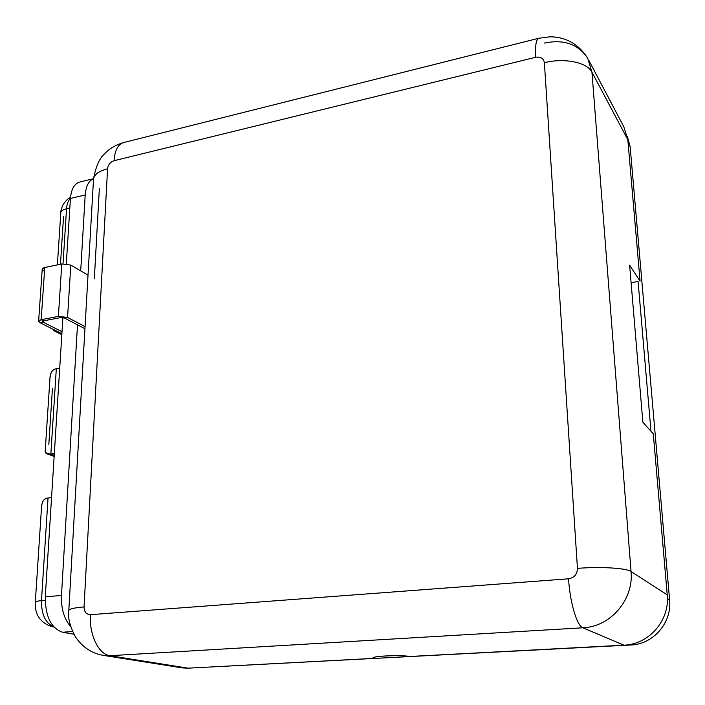 <?xml version="1.0" encoding="UTF-8"?>
<svg xmlns="http://www.w3.org/2000/svg" width="705" height="705" viewBox="0 0 705 705"><rect width="100%" height="100%" fill="white"/><g stroke="black" fill="none" stroke-linecap="round" stroke-linejoin="round"><path stroke-width="1.06" d="M588.869 60.454L623.775 126.715L627.82 139.713L591.944 72.157L631.054 571.517C626.41 568.071 600.352 566.494 577.448 568.371L544.383 62.719C564.238 57.625 587.318 62.331 591.944 72.157C587.318 62.331 564.238 57.625 544.383 62.719C543.581 58.321 540.673 56.515 535.659 57.29L114.025 160.714C110.297 162.018 108.147 164.714 107.565 168.786L84.054 606.934C74.862 607.701 69.777 608.838 68.817 610.327L68.782 610.891L68.817 610.327C69.777 608.838 74.862 607.701 84.054 606.934C84.195 611.896 86.31 614.478 90.399 614.672L568.556 578.796C574.293 577.774 577.254 574.302 577.448 568.371L544.383 62.719C543.581 58.321 540.673 56.515 535.659 57.29C535.069 46.151 536.038 39.824 538.585 38.299L550.085 36.783C566.071 36.995 578.602 44.124 587.662 58.171L591.944 72.157L631.054 571.517L667.238 594.879C670.023 620.162 649.014 644.476 623.951 645.181L410.063 656.461C400.502 654.901 372.963 655.967 373.148 657.862L373.579 658.391L373.571 657.527L373.579 658.391C367.913 656.355 399.065 654.672 410.063 656.461L623.951 645.181C649.014 644.476 670.023 620.162 667.238 594.879L653.288 433.848L642.854 422.172L629.627 265.186L640.07 281.154L627.82 139.713L591.944 72.157L587.662 58.171C578.179 44.089 563.753 39.066 544.392 43.093M181.846 667.829L188.05 668.173L373.579 658.391L188.05 668.173L182.216 667.891L103.653 655.421L109.865 655.703L188.05 668.173L109.865 655.703L103.653 655.421C92.152 653.614 82.776 647.49 75.55 637.064C69.883 626.401 67.645 617.492 68.817 610.327L93.545 178.621C94.585 174.223 99.255 170.945 107.565 168.786C99.255 170.945 94.585 174.223 93.545 178.621C95.95 166.151 99.687 157.832 104.763 153.664C109.028 148.896 115.135 145.239 123.067 142.692C117.761 144.789 114.748 150.791 114.025 160.714C110.297 162.018 108.147 164.714 107.565 168.786L84.054 606.934C84.195 611.896 86.31 614.478 90.399 614.672C89.094 634.632 98.656 654.434 109.865 655.703C98.656 654.434 89.094 634.632 90.399 614.672L568.556 578.796C574.293 577.774 577.254 574.302 577.448 568.371C600.352 566.494 626.41 568.071 631.054 571.517L667.238 594.879L653.288 433.848L642.854 422.172L629.627 265.186L640.07 281.154L627.82 139.713M195.267 667.794L630.79 645.004L629.653 644.52L630.79 645.004L195.267 667.794M623.951 645.181L582.841 627.794L109.865 655.703L582.841 627.794C610.477 626.851 633.918 599.611 631.054 571.517C633.918 599.611 610.477 626.851 582.841 627.794C576.91 625.89 569.896 602.185 568.556 578.796C569.896 602.185 576.91 625.89 582.841 627.794L623.951 645.181M124.38 142.357L123.067 142.692L124.38 142.357M85.067 326.626L67.557 317.435L70.8 265.089L88.01 275.153L70.8 265.089L61.776 263.952L44.759 267.53L61.776 263.952L58.4 316.404L60.7 317.602L64.463 318.025L84.944 328.724L64.463 318.025L60.7 317.602L58.4 316.404L41.172 319.682L43.498 320.863L60.7 317.602L43.498 320.863L41.172 319.682L44.759 267.53L41.172 319.682L38.634 321.075L39.947 322.67L42.987 322.097L43.498 320.863L42.45 321.445L42.987 322.097L43.067 320.978L42.987 322.097L62.014 331.72L42.987 322.097L39.947 322.67L61.89 333.721L39.947 322.67C37.858 321.401 38.273 320.414 41.172 319.682L58.4 316.404L61.776 263.952L70.8 265.089L67.557 317.435L64.463 318.025L67.557 317.435L58.4 316.404L67.557 317.435L85.067 326.626M79.26 182.128C74.14 184.049 71.196 189.486 70.43 198.449L66.305 263.802L70.43 198.449L85.199 194.977L80.705 270.87L85.199 194.977C85.904 186.217 88.671 180.806 93.518 178.744C88.671 180.806 85.904 186.217 85.199 194.977L70.43 198.449C71.311 188.711 74.651 183.177 80.441 181.846L93.527 178.7M70.676 626.489C64.12 619.008 61.044 608.671 61.467 595.461L77.506 324.838L61.467 595.461C61.044 608.671 64.12 619.008 70.676 626.489M94.338 278.845L99.361 188.482M38.634 321.075L42.238 269.054L44.759 267.53C41.886 268.323 41.48 269.416 43.525 270.799M69.821 208.019L66.543 208.786L63.027 263.767L66.543 208.786C66.896 204.045 68.191 200.546 70.438 198.272C68.191 200.546 66.896 204.045 66.543 208.786C63.15 209.614 61.238 210.892 60.806 212.61L60.762 213.271L60.806 212.61C61.238 210.892 63.15 209.614 66.543 208.786L69.821 208.019M73.893 634.227L62.569 632.226C51.086 628.234 45.323 616.434 45.287 596.809L62.912 317.576L45.287 596.809L61.467 595.461L45.287 596.809C45.323 616.434 51.086 628.234 62.569 632.226L73.893 634.227M72.571 631.539L62.569 632.226L72.571 631.539M50.857 454.011L56.312 368.794C52.637 369.147 50.522 372.258 49.976 378.136L50.672 373.835C51.897 370.821 53.774 369.138 56.312 368.794L59.714 368.213L56.312 368.794L50.857 454.011L54.329 453.526L50.857 454.011L54.223 455.245L45.517 452.707L45.226 450.662C45.067 452.751 46.001 453.879 48.037 454.064M48.804 444.732L52.426 388.658M60.471 264.225L63.538 216.796M56.832 331.174L53.509 330.354L53.148 329.323L55.166 331.121M48.037 498.021L51.544 497.598L48.037 498.021L41.472 600.66L45.182 600.36L41.472 600.66C37.762 600.977 35.717 601.462 35.32 602.096L35.32 602.096C35.717 601.462 37.762 600.977 41.472 600.66C41.41 614.522 45.446 623.176 53.58 626.613C45.446 623.176 41.41 614.522 41.472 600.66L48.037 498.021C44.256 498.215 42.097 501.14 41.551 506.807L42.256 502.674C43.498 499.801 45.428 498.25 48.037 498.021M53.73 626.798L51.888 626.657L53.73 626.798M51.738 626.63L53.941 627.027M627.406 136.611L630.138 146.596L669.6 599.929C672.103 622.612 653.306 644.361 630.79 645.004C653.306 644.361 672.103 622.612 669.6 599.929L630.138 146.596L628.085 142.745L630.138 146.596L627.406 136.611M638.087 281.489L631.098 282.652L638.087 281.489L650.979 431.266L638.087 281.489M538.585 38.299L539.228 38.141L538.585 38.299C536.038 39.824 535.069 46.151 535.659 57.29L114.025 160.714C114.748 150.791 117.761 144.789 123.067 142.692L538.585 38.299M667.415 598.536L669.6 599.929L667.415 598.536M50.081 376.417L45.173 451.517M47.041 453.835L54.144 456.435M70.491 197.576C67.953 198.484 65.389 201.022 62.816 205.19C61.388 208.583 60.718 211.051 60.806 212.61L57.387 264.877M54.179 330.839L61.828 334.681M51.888 626.657C40.159 622.656 34.633 614.469 35.32 602.096L41.657 505.15"/></g></svg>
